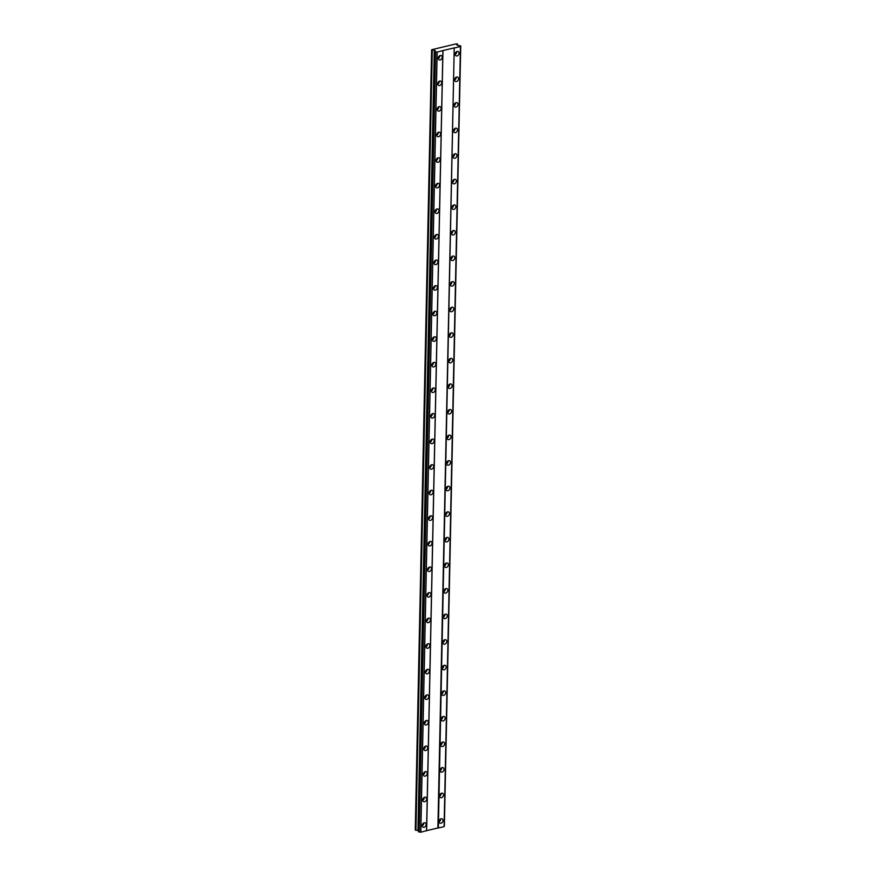 <?xml version="1.0" encoding="UTF-8"?>
<svg xmlns="http://www.w3.org/2000/svg" width="876" height="876" viewBox="0 0 876 876"><rect width="100%" height="100%" fill="white"/><g stroke="black" fill="none" stroke-linecap="round" stroke-linejoin="round"><path stroke-width="1.31" d="M439.062 821.48A2.409 1.818 118.4 0 0 439.883 823.122A2.409 1.818 118.4 0 0 441.909 822.772A2.409 1.818 118.4 0 0 443.004 820.538A2.409 1.818 118.4 0 0 442.172 818.896A2.409 1.818 118.4 0 0 440.146 819.257A2.409 1.818 118.4 0 0 439.062 821.48M439.073 821.798A2.409 1.818 118.4 0 0 440.628 819.257A2.409 1.818 118.4 0 0 440.617 818.94M455.137 54.17A2.409 1.818 118.4 0 0 455.958 55.812A2.409 1.818 118.4 0 0 457.984 55.451A2.409 1.818 118.4 0 0 459.068 53.228A2.409 1.818 118.4 0 0 458.247 51.575A2.409 1.818 118.4 0 0 456.221 51.936A2.409 1.818 118.4 0 0 455.137 54.17M455.148 54.487A2.409 1.818 118.4 0 0 456.703 51.947A2.409 1.818 118.4 0 0 456.692 51.629M454.6 79.738A2.409 1.818 118.4 0 0 455.421 81.391A2.409 1.818 118.4 0 0 457.447 81.03A2.409 1.818 118.4 0 0 458.531 78.796A2.409 1.818 118.4 0 0 457.71 77.154A2.409 1.818 118.4 0 0 455.684 77.515A2.409 1.818 118.4 0 0 454.6 79.738M454.611 80.055A2.409 1.818 118.4 0 0 456.166 77.526A2.409 1.818 118.4 0 0 456.155 77.208M454.064 105.317A2.409 1.818 118.4 0 0 454.885 106.971A2.409 1.818 118.4 0 0 456.911 106.609A2.409 1.818 118.4 0 0 458.006 104.375A2.409 1.818 118.4 0 0 457.173 102.733A2.409 1.818 118.4 0 0 455.148 103.094A2.409 1.818 118.4 0 0 454.064 105.317M454.075 105.635A2.409 1.818 118.4 0 0 455.63 103.094A2.409 1.818 118.4 0 0 455.619 102.777M453.527 130.896A2.409 1.818 118.4 0 0 454.348 132.539A2.409 1.818 118.4 0 0 456.374 132.188A2.409 1.818 118.4 0 0 457.469 129.955A2.409 1.818 118.4 0 0 456.637 128.312A2.409 1.818 118.4 0 0 454.611 128.673A2.409 1.818 118.4 0 0 453.527 130.896M453.538 131.214A2.409 1.818 118.4 0 0 455.093 128.673A2.409 1.818 118.4 0 0 455.082 128.356M452.991 156.476A2.409 1.818 118.4 0 0 453.812 158.118A2.409 1.818 118.4 0 0 455.838 157.757A2.409 1.818 118.4 0 0 456.933 155.534A2.409 1.818 118.4 0 0 456.1 153.891A2.409 1.818 118.4 0 0 454.075 154.242A2.409 1.818 118.4 0 0 452.991 156.476M453.001 156.793A2.409 1.818 118.4 0 0 454.556 154.253A2.409 1.818 118.4 0 0 454.545 153.935M452.454 182.055A2.409 1.818 118.4 0 0 453.286 183.697A2.409 1.818 118.4 0 0 455.301 183.336A2.409 1.818 118.4 0 0 456.396 181.113A2.409 1.818 118.4 0 0 455.564 179.46A2.409 1.818 118.4 0 0 453.549 179.821A2.409 1.818 118.4 0 0 452.454 182.055M452.465 182.372A2.409 1.818 118.4 0 0 454.031 179.832A2.409 1.818 118.4 0 0 454.009 179.514M451.917 207.623A2.409 1.818 118.4 0 0 452.75 209.276A2.409 1.818 118.4 0 0 454.764 208.915A2.409 1.818 118.4 0 0 455.859 206.692A2.409 1.818 118.4 0 0 455.027 205.039A2.409 1.818 118.4 0 0 453.012 205.4A2.409 1.818 118.4 0 0 451.917 207.623M451.928 207.941A2.409 1.818 118.4 0 0 453.494 205.411A2.409 1.818 118.4 0 0 453.472 205.094M451.381 233.202A2.409 1.818 118.4 0 0 452.213 234.856A2.409 1.818 118.4 0 0 454.239 234.494A2.409 1.818 118.4 0 0 455.323 232.26A2.409 1.818 118.4 0 0 454.502 230.618A2.409 1.818 118.4 0 0 452.476 230.979A2.409 1.818 118.4 0 0 451.381 233.202M451.403 233.52A2.409 1.818 118.4 0 0 452.958 230.979A2.409 1.818 118.4 0 0 452.936 230.673M450.844 258.781A2.409 1.818 118.4 0 0 451.677 260.424A2.409 1.818 118.4 0 0 453.702 260.073A2.409 1.818 118.4 0 0 454.786 257.84A2.409 1.818 118.4 0 0 453.965 256.197A2.409 1.818 118.4 0 0 451.939 256.558A2.409 1.818 118.4 0 0 450.844 258.781M450.866 259.099A2.409 1.818 118.4 0 0 452.421 256.558A2.409 1.818 118.4 0 0 452.399 256.241M450.308 284.361A2.409 1.818 118.4 0 0 451.14 286.003A2.409 1.818 118.4 0 0 453.166 285.642A2.409 1.818 118.4 0 0 454.25 283.419A2.409 1.818 118.4 0 0 453.429 281.776A2.409 1.818 118.4 0 0 451.403 282.138A2.409 1.818 118.4 0 0 450.308 284.361M450.33 284.678A2.409 1.818 118.4 0 0 451.885 282.138A2.409 1.818 118.4 0 0 451.874 281.82M449.771 309.94A2.409 1.818 118.4 0 0 450.603 311.582A2.409 1.818 118.4 0 0 452.629 311.221A2.409 1.818 118.4 0 0 453.713 308.998A2.409 1.818 118.4 0 0 452.892 307.345A2.409 1.818 118.4 0 0 450.866 307.706A2.409 1.818 118.4 0 0 449.771 309.94M449.793 310.257A2.409 1.818 118.4 0 0 451.348 307.717A2.409 1.818 118.4 0 0 451.337 307.399M449.246 335.519A2.409 1.818 118.4 0 0 450.067 337.161A2.409 1.818 118.4 0 0 452.093 336.8A2.409 1.818 118.4 0 0 453.177 334.577A2.409 1.818 118.4 0 0 452.355 332.924A2.409 1.818 118.4 0 0 450.33 333.285A2.409 1.818 118.4 0 0 449.246 335.519M449.257 335.826A2.409 1.818 118.4 0 0 450.811 333.296A2.409 1.818 118.4 0 0 450.801 332.979M448.709 361.087A2.409 1.818 118.4 0 0 449.53 362.741A2.409 1.818 118.4 0 0 451.556 362.379A2.409 1.818 118.4 0 0 452.64 360.145A2.409 1.818 118.4 0 0 451.819 358.503A2.409 1.818 118.4 0 0 449.793 358.864A2.409 1.818 118.4 0 0 448.709 361.087M448.72 361.405A2.409 1.818 118.4 0 0 450.275 358.875A2.409 1.818 118.4 0 0 450.264 358.558M448.173 386.666A2.409 1.818 118.4 0 0 448.994 388.32A2.409 1.818 118.4 0 0 451.02 387.959A2.409 1.818 118.4 0 0 452.104 385.725A2.409 1.818 118.4 0 0 451.282 384.082A2.409 1.818 118.4 0 0 449.257 384.444A2.409 1.818 118.4 0 0 448.173 386.666M448.183 386.984A2.409 1.818 118.4 0 0 449.738 384.444A2.409 1.818 118.4 0 0 449.727 384.126M447.636 412.246A2.409 1.818 118.4 0 0 448.457 413.888A2.409 1.818 118.4 0 0 450.483 413.527A2.409 1.818 118.4 0 0 451.567 411.304A2.409 1.818 118.4 0 0 450.746 409.661A2.409 1.818 118.4 0 0 448.72 410.023A2.409 1.818 118.4 0 0 447.636 412.246M447.647 412.563A2.409 1.818 118.4 0 0 449.202 410.023A2.409 1.818 118.4 0 0 449.191 409.705M447.099 437.825A2.409 1.818 118.4 0 0 447.921 439.467A2.409 1.818 118.4 0 0 449.946 439.106A2.409 1.818 118.4 0 0 451.03 436.883A2.409 1.818 118.4 0 0 450.209 435.241A2.409 1.818 118.4 0 0 448.183 435.591A2.409 1.818 118.4 0 0 447.099 437.825M447.11 438.142A2.409 1.818 118.4 0 0 448.665 435.602A2.409 1.818 118.4 0 0 448.654 435.284M446.563 463.404A2.409 1.818 118.4 0 0 447.384 465.046A2.409 1.818 118.4 0 0 449.41 464.685A2.409 1.818 118.4 0 0 450.505 462.462A2.409 1.818 118.4 0 0 449.673 460.809A2.409 1.818 118.4 0 0 447.647 461.17A2.409 1.818 118.4 0 0 446.563 463.404M446.574 463.722A2.409 1.818 118.4 0 0 448.129 461.181A2.409 1.818 118.4 0 0 448.118 460.864M446.026 488.972A2.409 1.818 118.4 0 0 446.848 490.626A2.409 1.818 118.4 0 0 448.873 490.264A2.409 1.818 118.4 0 0 449.968 488.041A2.409 1.818 118.4 0 0 449.136 486.388A2.409 1.818 118.4 0 0 447.11 486.749A2.409 1.818 118.4 0 0 446.026 488.972M446.037 489.29A2.409 1.818 118.4 0 0 447.592 486.76A2.409 1.818 118.4 0 0 447.581 486.443M445.49 514.551A2.409 1.818 118.4 0 0 446.311 516.205A2.409 1.818 118.4 0 0 448.337 515.844A2.409 1.818 118.4 0 0 449.432 513.61A2.409 1.818 118.4 0 0 448.6 511.967A2.409 1.818 118.4 0 0 446.574 512.329A2.409 1.818 118.4 0 0 445.49 514.551M445.501 514.869A2.409 1.818 118.4 0 0 447.056 512.329A2.409 1.818 118.4 0 0 447.045 512.022M444.953 540.131A2.409 1.818 118.4 0 0 445.785 541.773A2.409 1.818 118.4 0 0 447.8 541.423A2.409 1.818 118.4 0 0 448.895 539.189A2.409 1.818 118.4 0 0 448.063 537.546A2.409 1.818 118.4 0 0 446.048 537.908A2.409 1.818 118.4 0 0 444.953 540.131M444.964 540.448A2.409 1.818 118.4 0 0 446.53 537.908A2.409 1.818 118.4 0 0 446.508 537.59M444.417 565.71A2.409 1.818 118.4 0 0 445.249 567.352A2.409 1.818 118.4 0 0 447.264 566.991A2.409 1.818 118.4 0 0 448.359 564.768A2.409 1.818 118.4 0 0 447.526 563.126A2.409 1.818 118.4 0 0 445.512 563.476A2.409 1.818 118.4 0 0 444.417 565.71M444.428 566.027A2.409 1.818 118.4 0 0 445.993 563.487A2.409 1.818 118.4 0 0 445.972 563.169M443.88 591.289A2.409 1.818 118.4 0 0 444.712 592.932A2.409 1.818 118.4 0 0 446.738 592.57A2.409 1.818 118.4 0 0 447.822 590.347A2.409 1.818 118.4 0 0 447.001 588.694A2.409 1.818 118.4 0 0 444.975 589.055A2.409 1.818 118.4 0 0 443.88 591.289M443.902 591.607A2.409 1.818 118.4 0 0 445.457 589.066A2.409 1.818 118.4 0 0 445.435 588.749M443.344 616.868A2.409 1.818 118.4 0 0 444.176 618.511A2.409 1.818 118.4 0 0 446.202 618.149A2.409 1.818 118.4 0 0 447.286 615.927A2.409 1.818 118.4 0 0 446.464 614.273A2.409 1.818 118.4 0 0 444.439 614.634A2.409 1.818 118.4 0 0 443.344 616.868M443.365 617.175A2.409 1.818 118.4 0 0 444.92 614.645A2.409 1.818 118.4 0 0 444.899 614.328M442.807 642.437A2.409 1.818 118.4 0 0 443.639 644.09A2.409 1.818 118.4 0 0 445.665 643.729A2.409 1.818 118.4 0 0 446.749 641.495A2.409 1.818 118.4 0 0 445.928 639.852A2.409 1.818 118.4 0 0 443.902 640.214A2.409 1.818 118.4 0 0 442.807 642.437M442.829 642.754A2.409 1.818 118.4 0 0 444.384 640.225A2.409 1.818 118.4 0 0 444.373 639.907M442.281 668.016A2.409 1.818 118.4 0 0 443.103 669.658A2.409 1.818 118.4 0 0 445.128 669.308A2.409 1.818 118.4 0 0 446.212 667.074A2.409 1.818 118.4 0 0 445.391 665.432A2.409 1.818 118.4 0 0 443.365 665.793A2.409 1.818 118.4 0 0 442.281 668.016M442.292 668.333A2.409 1.818 118.4 0 0 443.847 665.793A2.409 1.818 118.4 0 0 443.836 665.475M441.745 693.595A2.409 1.818 118.4 0 0 442.566 695.237A2.409 1.818 118.4 0 0 444.592 694.876A2.409 1.818 118.4 0 0 445.676 692.653A2.409 1.818 118.4 0 0 444.855 691.011A2.409 1.818 118.4 0 0 442.829 691.372A2.409 1.818 118.4 0 0 441.745 693.595M441.756 693.912A2.409 1.818 118.4 0 0 443.311 691.372A2.409 1.818 118.4 0 0 443.3 691.054M441.208 719.174A2.409 1.818 118.4 0 0 442.03 720.817A2.409 1.818 118.4 0 0 444.055 720.455A2.409 1.818 118.4 0 0 445.139 718.232A2.409 1.818 118.4 0 0 444.318 716.59A2.409 1.818 118.4 0 0 442.292 716.94A2.409 1.818 118.4 0 0 441.208 719.174M441.219 719.492A2.409 1.818 118.4 0 0 442.774 716.951A2.409 1.818 118.4 0 0 442.763 716.634M440.672 744.753A2.409 1.818 118.4 0 0 441.493 746.396A2.409 1.818 118.4 0 0 443.519 746.034A2.409 1.818 118.4 0 0 444.603 743.812A2.409 1.818 118.4 0 0 443.782 742.158A2.409 1.818 118.4 0 0 441.756 742.519A2.409 1.818 118.4 0 0 440.672 744.753M440.683 745.071A2.409 1.818 118.4 0 0 442.238 742.53A2.409 1.818 118.4 0 0 442.227 742.213M440.135 770.322A2.409 1.818 118.4 0 0 440.956 771.975A2.409 1.818 118.4 0 0 442.982 771.614A2.409 1.818 118.4 0 0 444.066 769.391A2.409 1.818 118.4 0 0 443.245 767.737A2.409 1.818 118.4 0 0 441.219 768.099A2.409 1.818 118.4 0 0 440.135 770.322M440.146 770.639A2.409 1.818 118.4 0 0 441.701 768.11A2.409 1.818 118.4 0 0 441.69 767.792M439.599 795.901A2.409 1.818 118.4 0 0 440.42 797.554A2.409 1.818 118.4 0 0 442.446 797.193A2.409 1.818 118.4 0 0 443.53 794.959A2.409 1.818 118.4 0 0 442.709 793.317A2.409 1.818 118.4 0 0 440.683 793.678A2.409 1.818 118.4 0 0 439.599 795.901M439.61 796.218A2.409 1.818 118.4 0 0 441.165 793.678A2.409 1.818 118.4 0 0 441.154 793.371M422.188 825.51A2.409 1.818 118.4 0 0 423.009 827.163A2.409 1.818 118.4 0 0 425.035 826.802A2.409 1.818 118.4 0 0 426.119 824.568A2.409 1.818 118.4 0 0 425.298 822.925A2.409 1.818 118.4 0 0 423.272 823.287A2.409 1.818 118.4 0 0 422.188 825.51M422.199 825.827A2.409 1.818 118.4 0 0 423.754 823.298A2.409 1.818 118.4 0 0 423.743 822.98M438.263 58.199A2.409 1.818 118.4 0 0 439.084 59.842A2.409 1.818 118.4 0 0 441.11 59.48A2.409 1.818 118.4 0 0 442.194 57.258A2.409 1.818 118.4 0 0 441.373 55.615A2.409 1.818 118.4 0 0 439.347 55.965A2.409 1.818 118.4 0 0 438.263 58.199M438.274 58.517A2.409 1.818 118.4 0 0 439.829 55.976A2.409 1.818 118.4 0 0 439.818 55.659M437.726 83.778A2.409 1.818 118.4 0 0 438.548 85.421A2.409 1.818 118.4 0 0 440.573 85.06A2.409 1.818 118.4 0 0 441.657 82.837A2.409 1.818 118.4 0 0 440.836 81.183A2.409 1.818 118.4 0 0 438.81 81.545A2.409 1.818 118.4 0 0 437.726 83.778M437.737 84.096A2.409 1.818 118.4 0 0 439.292 81.556A2.409 1.818 118.4 0 0 439.281 81.238M437.19 109.347A2.409 1.818 118.4 0 0 438.011 111A2.409 1.818 118.4 0 0 440.037 110.639A2.409 1.818 118.4 0 0 441.121 108.405A2.409 1.818 118.4 0 0 440.3 106.763A2.409 1.818 118.4 0 0 438.274 107.124A2.409 1.818 118.4 0 0 437.19 109.347M437.201 109.664A2.409 1.818 118.4 0 0 438.756 107.135A2.409 1.818 118.4 0 0 438.745 106.817M436.653 134.926A2.409 1.818 118.4 0 0 437.474 136.579A2.409 1.818 118.4 0 0 439.5 136.218A2.409 1.818 118.4 0 0 440.584 133.984A2.409 1.818 118.4 0 0 439.763 132.342A2.409 1.818 118.4 0 0 437.737 132.703A2.409 1.818 118.4 0 0 436.653 134.926M436.664 135.243A2.409 1.818 118.4 0 0 438.219 132.703A2.409 1.818 118.4 0 0 438.208 132.396M436.117 160.505A2.409 1.818 118.4 0 0 436.938 162.148A2.409 1.818 118.4 0 0 438.964 161.797A2.409 1.818 118.4 0 0 440.048 159.563A2.409 1.818 118.4 0 0 439.226 157.921A2.409 1.818 118.4 0 0 437.201 158.282A2.409 1.818 118.4 0 0 436.117 160.505M436.128 160.823A2.409 1.818 118.4 0 0 437.682 158.282A2.409 1.818 118.4 0 0 437.671 157.965M435.58 186.084A2.409 1.818 118.4 0 0 436.401 187.727A2.409 1.818 118.4 0 0 438.427 187.365A2.409 1.818 118.4 0 0 439.522 185.143A2.409 1.818 118.4 0 0 438.69 183.5A2.409 1.818 118.4 0 0 436.664 183.851A2.409 1.818 118.4 0 0 435.58 186.084M435.591 186.402A2.409 1.818 118.4 0 0 437.146 183.861A2.409 1.818 118.4 0 0 437.135 183.544M435.043 211.663A2.409 1.818 118.4 0 0 435.865 213.306A2.409 1.818 118.4 0 0 437.89 212.945A2.409 1.818 118.4 0 0 438.985 210.722A2.409 1.818 118.4 0 0 438.153 209.068A2.409 1.818 118.4 0 0 436.128 209.43A2.409 1.818 118.4 0 0 435.043 211.663M435.054 211.981A2.409 1.818 118.4 0 0 436.609 209.441A2.409 1.818 118.4 0 0 436.598 209.123M434.507 237.243A2.409 1.818 118.4 0 0 435.328 238.885A2.409 1.818 118.4 0 0 437.354 238.524A2.409 1.818 118.4 0 0 438.449 236.301A2.409 1.818 118.4 0 0 437.617 234.648A2.409 1.818 118.4 0 0 435.591 235.009A2.409 1.818 118.4 0 0 434.507 237.243M434.518 237.549A2.409 1.818 118.4 0 0 436.073 235.02A2.409 1.818 118.4 0 0 436.062 234.702M433.97 262.811A2.409 1.818 118.4 0 0 434.792 264.464A2.409 1.818 118.4 0 0 436.817 264.103A2.409 1.818 118.4 0 0 437.912 261.869A2.409 1.818 118.4 0 0 437.08 260.227A2.409 1.818 118.4 0 0 435.054 260.588A2.409 1.818 118.4 0 0 433.97 262.811M433.981 263.129A2.409 1.818 118.4 0 0 435.536 260.599A2.409 1.818 118.4 0 0 435.525 260.281M433.434 288.39A2.409 1.818 118.4 0 0 434.266 290.033A2.409 1.818 118.4 0 0 436.281 289.682A2.409 1.818 118.4 0 0 437.376 287.448A2.409 1.818 118.4 0 0 436.544 285.806A2.409 1.818 118.4 0 0 434.529 286.167A2.409 1.818 118.4 0 0 433.434 288.39M433.445 288.708A2.409 1.818 118.4 0 0 435.011 286.167A2.409 1.818 118.4 0 0 434.989 285.85M432.897 313.969A2.409 1.818 118.4 0 0 433.73 315.612A2.409 1.818 118.4 0 0 435.744 315.25A2.409 1.818 118.4 0 0 436.839 313.028A2.409 1.818 118.4 0 0 436.007 311.385A2.409 1.818 118.4 0 0 433.992 311.746A2.409 1.818 118.4 0 0 432.897 313.969M432.908 314.287A2.409 1.818 118.4 0 0 434.474 311.746A2.409 1.818 118.4 0 0 434.452 311.429M432.361 339.549A2.409 1.818 118.4 0 0 433.193 341.191A2.409 1.818 118.4 0 0 435.219 340.83A2.409 1.818 118.4 0 0 436.303 338.607A2.409 1.818 118.4 0 0 435.481 336.964A2.409 1.818 118.4 0 0 433.456 337.315A2.409 1.818 118.4 0 0 432.361 339.549M432.383 339.866A2.409 1.818 118.4 0 0 433.938 337.326A2.409 1.818 118.4 0 0 433.916 337.008M431.824 365.128A2.409 1.818 118.4 0 0 432.656 366.77A2.409 1.818 118.4 0 0 434.682 366.409A2.409 1.818 118.4 0 0 435.766 364.186A2.409 1.818 118.4 0 0 434.945 362.533A2.409 1.818 118.4 0 0 432.919 362.894A2.409 1.818 118.4 0 0 431.824 365.128M431.846 365.445A2.409 1.818 118.4 0 0 433.401 362.905A2.409 1.818 118.4 0 0 433.379 362.587M431.288 390.696A2.409 1.818 118.4 0 0 432.12 392.349A2.409 1.818 118.4 0 0 434.146 391.988A2.409 1.818 118.4 0 0 435.23 389.754A2.409 1.818 118.4 0 0 434.408 388.112A2.409 1.818 118.4 0 0 432.383 388.473A2.409 1.818 118.4 0 0 431.288 390.696M431.31 391.014A2.409 1.818 118.4 0 0 432.864 388.484A2.409 1.818 118.4 0 0 432.853 388.167M430.762 416.275A2.409 1.818 118.4 0 0 431.583 417.929A2.409 1.818 118.4 0 0 433.609 417.567A2.409 1.818 118.4 0 0 434.693 415.334A2.409 1.818 118.4 0 0 433.872 413.691A2.409 1.818 118.4 0 0 431.846 414.052A2.409 1.818 118.4 0 0 430.762 416.275M430.773 416.593A2.409 1.818 118.4 0 0 432.328 414.052A2.409 1.818 118.4 0 0 432.317 413.735M430.225 441.854A2.409 1.818 118.4 0 0 431.047 443.497A2.409 1.818 118.4 0 0 433.072 443.147A2.409 1.818 118.4 0 0 434.157 440.913A2.409 1.818 118.4 0 0 433.335 439.27A2.409 1.818 118.4 0 0 431.31 439.632A2.409 1.818 118.4 0 0 430.225 441.854M430.236 442.172A2.409 1.818 118.4 0 0 431.791 439.632A2.409 1.818 118.4 0 0 431.78 439.314M429.689 467.434A2.409 1.818 118.4 0 0 430.51 469.076A2.409 1.818 118.4 0 0 432.536 468.715A2.409 1.818 118.4 0 0 433.62 466.492A2.409 1.818 118.4 0 0 432.799 464.849A2.409 1.818 118.4 0 0 430.773 465.2A2.409 1.818 118.4 0 0 429.689 467.434M429.7 467.751A2.409 1.818 118.4 0 0 431.255 465.211A2.409 1.818 118.4 0 0 431.244 464.893M429.152 493.013A2.409 1.818 118.4 0 0 429.974 494.655A2.409 1.818 118.4 0 0 431.999 494.294A2.409 1.818 118.4 0 0 433.083 492.071A2.409 1.818 118.4 0 0 432.262 490.418A2.409 1.818 118.4 0 0 430.236 490.779A2.409 1.818 118.4 0 0 429.152 493.013M429.163 493.33A2.409 1.818 118.4 0 0 430.718 490.79A2.409 1.818 118.4 0 0 430.707 490.472M428.616 518.581A2.409 1.818 118.4 0 0 429.437 520.235A2.409 1.818 118.4 0 0 431.463 519.873A2.409 1.818 118.4 0 0 432.547 517.65A2.409 1.818 118.4 0 0 431.726 515.997A2.409 1.818 118.4 0 0 429.7 516.358A2.409 1.818 118.4 0 0 428.616 518.581M428.627 518.899A2.409 1.818 118.4 0 0 430.182 516.369A2.409 1.818 118.4 0 0 430.171 516.052M428.079 544.16A2.409 1.818 118.4 0 0 428.901 545.814A2.409 1.818 118.4 0 0 430.926 545.452A2.409 1.818 118.4 0 0 432.021 543.219A2.409 1.818 118.4 0 0 431.189 541.576A2.409 1.818 118.4 0 0 429.163 541.937A2.409 1.818 118.4 0 0 428.079 544.16M428.09 544.478A2.409 1.818 118.4 0 0 429.645 541.948A2.409 1.818 118.4 0 0 429.634 541.631M427.543 569.739A2.409 1.818 118.4 0 0 428.364 571.382A2.409 1.818 118.4 0 0 430.39 571.032A2.409 1.818 118.4 0 0 431.485 568.798A2.409 1.818 118.4 0 0 430.653 567.155A2.409 1.818 118.4 0 0 428.627 567.517A2.409 1.818 118.4 0 0 427.543 569.739M427.554 570.057A2.409 1.818 118.4 0 0 429.109 567.517A2.409 1.818 118.4 0 0 429.098 567.199M427.006 595.319A2.409 1.818 118.4 0 0 427.827 596.961A2.409 1.818 118.4 0 0 429.853 596.6A2.409 1.818 118.4 0 0 430.948 594.377A2.409 1.818 118.4 0 0 430.116 592.734A2.409 1.818 118.4 0 0 428.09 593.096A2.409 1.818 118.4 0 0 427.006 595.319M427.017 595.636A2.409 1.818 118.4 0 0 428.572 593.096A2.409 1.818 118.4 0 0 428.561 592.778M426.47 620.898A2.409 1.818 118.4 0 0 427.291 622.54A2.409 1.818 118.4 0 0 429.317 622.179A2.409 1.818 118.4 0 0 430.412 619.956A2.409 1.818 118.4 0 0 429.579 618.314A2.409 1.818 118.4 0 0 427.554 618.664A2.409 1.818 118.4 0 0 426.47 620.898M426.481 621.215A2.409 1.818 118.4 0 0 428.035 618.675A2.409 1.818 118.4 0 0 428.025 618.357M425.933 646.477A2.409 1.818 118.4 0 0 426.765 648.12A2.409 1.818 118.4 0 0 428.78 647.758A2.409 1.818 118.4 0 0 429.875 645.535A2.409 1.818 118.4 0 0 429.043 643.882A2.409 1.818 118.4 0 0 427.028 644.243A2.409 1.818 118.4 0 0 425.933 646.477M425.944 646.795A2.409 1.818 118.4 0 0 427.51 644.254A2.409 1.818 118.4 0 0 427.488 643.937M425.397 672.045A2.409 1.818 118.4 0 0 426.229 673.699A2.409 1.818 118.4 0 0 428.244 673.337A2.409 1.818 118.4 0 0 429.339 671.104A2.409 1.818 118.4 0 0 428.506 669.461A2.409 1.818 118.4 0 0 426.492 669.822A2.409 1.818 118.4 0 0 425.397 672.045M425.407 672.363A2.409 1.818 118.4 0 0 426.973 669.833A2.409 1.818 118.4 0 0 426.951 669.516M424.86 697.625A2.409 1.818 118.4 0 0 425.692 699.278A2.409 1.818 118.4 0 0 427.718 698.917A2.409 1.818 118.4 0 0 428.802 696.683A2.409 1.818 118.4 0 0 427.981 695.04A2.409 1.818 118.4 0 0 425.955 695.402A2.409 1.818 118.4 0 0 424.86 697.625M424.882 697.942A2.409 1.818 118.4 0 0 426.437 695.402A2.409 1.818 118.4 0 0 426.415 695.084M424.323 723.204A2.409 1.818 118.4 0 0 425.156 724.846A2.409 1.818 118.4 0 0 427.181 724.496A2.409 1.818 118.4 0 0 428.265 722.262A2.409 1.818 118.4 0 0 427.444 720.62A2.409 1.818 118.4 0 0 425.418 720.981A2.409 1.818 118.4 0 0 424.323 723.204M424.345 723.521A2.409 1.818 118.4 0 0 425.9 720.981A2.409 1.818 118.4 0 0 425.878 720.663M423.787 748.783A2.409 1.818 118.4 0 0 424.619 750.425A2.409 1.818 118.4 0 0 426.645 750.064A2.409 1.818 118.4 0 0 427.729 747.841A2.409 1.818 118.4 0 0 426.908 746.199A2.409 1.818 118.4 0 0 424.882 746.549A2.409 1.818 118.4 0 0 423.787 748.783M423.809 749.1A2.409 1.818 118.4 0 0 425.364 746.56A2.409 1.818 118.4 0 0 425.353 746.242M423.261 774.362A2.409 1.818 118.4 0 0 424.083 776.005A2.409 1.818 118.4 0 0 426.108 775.643A2.409 1.818 118.4 0 0 427.192 773.42A2.409 1.818 118.4 0 0 426.371 771.767A2.409 1.818 118.4 0 0 424.345 772.128A2.409 1.818 118.4 0 0 423.261 774.362M423.272 774.68A2.409 1.818 118.4 0 0 424.827 772.139A2.409 1.818 118.4 0 0 424.816 771.822M422.725 799.93A2.409 1.818 118.4 0 0 423.546 801.584A2.409 1.818 118.4 0 0 425.572 801.222A2.409 1.818 118.4 0 0 426.656 799A2.409 1.818 118.4 0 0 425.835 797.346A2.409 1.818 118.4 0 0 423.809 797.707A2.409 1.818 118.4 0 0 422.725 799.93M422.736 800.248A2.409 1.818 118.4 0 0 424.291 797.718A2.409 1.818 118.4 0 0 424.28 797.401M423.053 823.495A1.544 1.172 -61.6 0 1 422.254 824.973M439.128 56.173A1.544 1.172 -61.6 0 1 438.329 57.652M438.591 81.753A1.544 1.172 -61.6 0 1 437.792 83.231M438.055 107.332A1.544 1.172 -61.6 0 1 437.255 108.81M437.518 132.911A1.544 1.172 -61.6 0 1 436.719 134.389M436.982 158.479A1.544 1.172 -61.6 0 1 436.182 159.958M436.445 184.059A1.544 1.172 -61.6 0 1 435.646 185.537M435.909 209.638A1.544 1.172 -61.6 0 1 435.109 211.116M435.372 235.217A1.544 1.172 -61.6 0 1 434.573 236.695M434.835 260.796A1.544 1.172 -61.6 0 1 434.036 262.274M434.299 286.375A1.544 1.172 -61.6 0 1 433.5 287.854M433.762 311.944A1.544 1.172 -61.6 0 1 432.963 313.422M433.226 337.523A1.544 1.172 -61.6 0 1 432.426 339.001M432.689 363.102A1.544 1.172 -61.6 0 1 431.901 364.58M432.164 388.681A1.544 1.172 -61.6 0 1 431.364 390.159M431.627 414.26A1.544 1.172 -61.6 0 1 430.828 415.739M431.091 439.829A1.544 1.172 -61.6 0 1 430.291 441.307M430.554 465.408A1.544 1.172 -61.6 0 1 429.755 466.886M430.017 490.987A1.544 1.172 -61.6 0 1 429.218 492.465M429.481 516.566A1.544 1.172 -61.6 0 1 428.682 518.044M428.944 542.145A1.544 1.172 -61.6 0 1 428.145 543.624M428.408 567.725A1.544 1.172 -61.6 0 1 427.608 569.203M427.871 593.293A1.544 1.172 -61.6 0 1 427.072 594.771M427.335 618.872A1.544 1.172 -61.6 0 1 426.535 620.35M426.798 644.451A1.544 1.172 -61.6 0 1 425.999 645.93M426.262 670.03A1.544 1.172 -61.6 0 1 425.462 671.509M425.725 695.61A1.544 1.172 -61.6 0 1 424.926 697.088M425.188 721.178A1.544 1.172 -61.6 0 1 424.4 722.656M424.663 746.757A1.544 1.172 -61.6 0 1 423.864 748.235M424.126 772.336A1.544 1.172 -61.6 0 1 423.327 773.815M423.59 797.916A1.544 1.172 -61.6 0 1 422.79 799.394M439.927 819.454A1.544 1.172 -61.6 0 1 439.128 820.932M456.002 52.144A1.544 1.172 -61.6 0 1 455.202 53.622M455.465 77.723A1.544 1.172 -61.6 0 1 454.666 79.201M454.929 103.302A1.544 1.172 -61.6 0 1 454.129 104.781M454.392 128.871A1.544 1.172 -61.6 0 1 453.593 130.349M453.856 154.45A1.544 1.172 -61.6 0 1 453.056 155.928M453.319 180.029A1.544 1.172 -61.6 0 1 452.52 181.507M452.782 205.608A1.544 1.172 -61.6 0 1 451.983 207.086M452.246 231.187A1.544 1.172 -61.6 0 1 451.447 232.666M451.709 256.767A1.544 1.172 -61.6 0 1 450.91 258.234M451.173 282.335A1.544 1.172 -61.6 0 1 450.384 283.813M450.647 307.914A1.544 1.172 -61.6 0 1 449.848 309.392M450.111 333.493A1.544 1.172 -61.6 0 1 449.311 334.971M449.574 359.072A1.544 1.172 -61.6 0 1 448.775 360.551M449.038 384.652A1.544 1.172 -61.6 0 1 448.238 386.13M448.501 410.22A1.544 1.172 -61.6 0 1 447.702 411.698M447.964 435.799A1.544 1.172 -61.6 0 1 447.165 437.277M447.428 461.378A1.544 1.172 -61.6 0 1 446.629 462.856M446.891 486.957A1.544 1.172 -61.6 0 1 446.092 488.436M446.355 512.537A1.544 1.172 -61.6 0 1 445.555 514.015M445.818 538.105A1.544 1.172 -61.6 0 1 445.019 539.583M445.282 563.684A1.544 1.172 -61.6 0 1 444.482 565.162M444.745 589.263A1.544 1.172 -61.6 0 1 443.946 590.742M444.209 614.842A1.544 1.172 -61.6 0 1 443.409 616.321M443.672 640.422A1.544 1.172 -61.6 0 1 442.884 641.9M443.147 666.001A1.544 1.172 -61.6 0 1 442.347 667.479M442.61 691.569A1.544 1.172 -61.6 0 1 441.811 693.047M442.073 717.148A1.544 1.172 -61.6 0 1 441.274 718.627M441.537 742.728A1.544 1.172 -61.6 0 1 440.738 744.206M441 768.307A1.544 1.172 -61.6 0 1 440.201 769.785M440.464 793.886A1.544 1.172 -61.6 0 1 439.664 795.364M454.228 47.862L437.89 827.973L426.634 830.656L442.971 50.556L454.228 47.862L438.361 828.006L444.088 826.637L460.743 45.902L457.743 45.41L456.746 44.862L457.6 44.205L456.44 43.8L431.682 49.713L434.299 50.228L435.295 50.764L434.868 51.651L437.168 52.1L442.971 50.556M460.743 45.902L444.121 826.145M434.868 51.651L418.531 831.762L420.819 832.2L426.634 830.656M431.605 49.888L415.257 829.988L418.553 830.656M454.71 47.906L460.458 46.494M426.546 830.831L442.895 50.731M460.721 45.946L444.373 826.057M460.437 46.538L444.088 826.637M420.819 832.2L437.168 52.1M419.21 832.069L435.547 51.958M437.047 52.089L420.699 832.189M435.427 51.947L419.078 832.058M417.962 830.338L434.299 50.228M415.947 830.36L432.284 50.261M457.579 45.311L457.6 44.205"/></g></svg>

